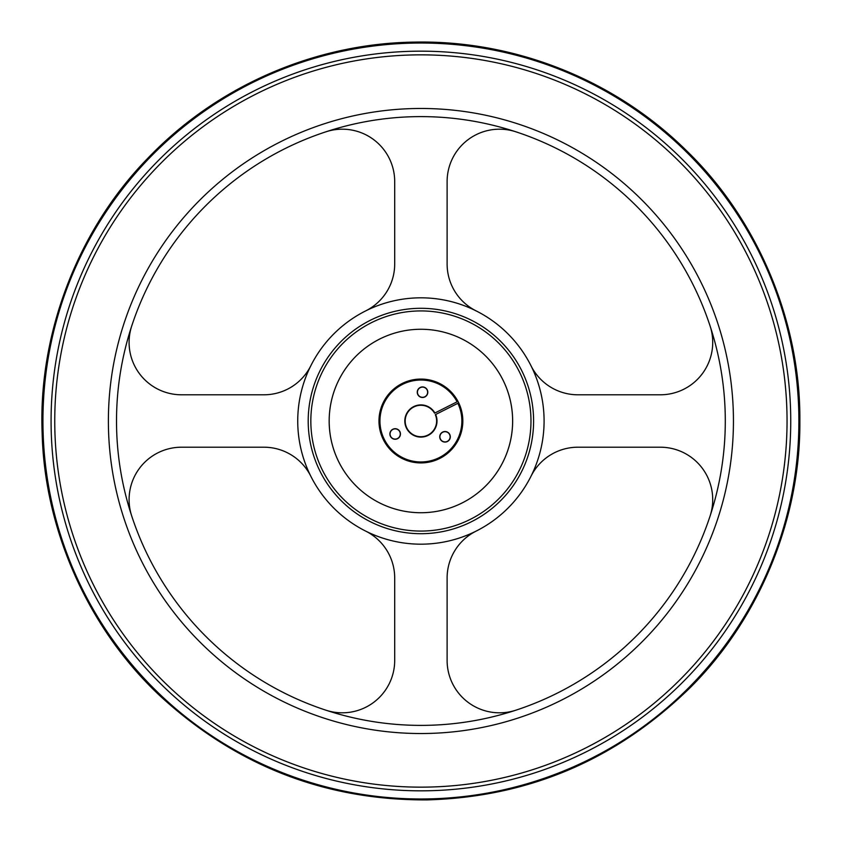 <?xml version="1.0" encoding="UTF-8"?>
<svg xmlns="http://www.w3.org/2000/svg" width="842" height="842" viewBox="0 0 842 842"><rect width="100%" height="100%" fill="white"/><g stroke="black" fill="none" stroke-linecap="round" stroke-linejoin="round"><path stroke-width="1.26" d="M325.928 710.195A52.414 52.414 0 0 0 394.698 660.391L394.698 578.012A52.414 52.414 0 0 0 365.754 531.144A123.174 123.174 0 0 1 310.772 476.151A52.414 52.414 0 0 0 263.893 447.207L181.514 447.207A52.414 52.414 0 0 0 131.71 515.978A304.394 304.394 0 0 1 131.71 326.022A52.414 52.414 0 0 0 181.514 394.793L263.893 394.793A52.414 52.414 0 0 0 310.772 365.849A123.174 123.174 0 0 1 365.754 310.856A52.414 52.414 0 0 0 394.698 263.988L394.698 181.609A52.414 52.414 0 0 0 325.928 131.805A304.394 304.394 0 0 1 710.101 515.978A304.394 304.394 0 0 1 131.71 515.978M710.101 515.978A52.414 52.414 0 0 0 660.296 447.207L577.917 447.207A52.414 52.414 0 0 0 531.049 476.151A123.174 123.174 0 0 1 476.056 531.144A52.414 52.414 0 0 0 447.113 578.012L447.113 660.391A52.414 52.414 0 0 0 515.883 710.195M515.883 131.805A52.414 52.414 0 0 0 447.113 181.609L447.113 263.988A52.414 52.414 0 0 0 476.056 310.856A123.174 123.174 0 0 1 531.049 365.849A52.414 52.414 0 0 0 577.917 394.793L660.296 394.793A52.414 52.414 0 0 0 710.101 326.022M131.71 326.022A304.394 304.394 0 0 1 325.928 131.805M512.631 421A91.725 91.725 0 0 1 375.037 500.443A91.725 91.725 0 0 1 375.037 341.557A91.725 91.725 0 0 1 512.631 421M533.596 421A112.691 112.691 0 0 1 364.554 518.598A112.691 112.691 0 0 1 364.554 323.402A112.691 112.691 0 0 1 533.596 421M457.101 401.813A40.963 40.963 0 0 0 386.489 398.782A40.963 40.963 0 0 0 418.316 461.879A40.963 40.963 0 0 0 457.848 403.307L435.303 414.674A15.724 15.724 0 0 1 419.737 436.682A15.724 15.724 0 0 1 407.602 412.622A15.724 15.724 0 0 1 434.546 413.18L457.964 401.371M425.421 387.804A5.273 5.273 0 0 1 424.905 396.929A5.273 5.273 0 0 1 417.264 391.919A5.273 5.273 0 0 1 425.421 387.804M398.055 429.567A5.273 5.273 0 0 1 397.54 438.693A5.273 5.273 0 0 1 389.899 433.683A5.273 5.273 0 0 1 398.055 429.567M447.912 432.388A5.273 5.273 0 0 1 447.397 441.513A5.273 5.273 0 0 1 439.756 436.503A5.273 5.273 0 0 1 447.912 432.388M435.64 414.506A16.093 16.093 0 0 1 419.716 437.051A16.093 16.093 0 0 1 407.296 412.412A16.093 16.093 0 0 1 434.882 413.012M449.291 439.598A5.105 5.105 0 0 0 445.313 431.704A5.105 5.105 0 0 0 440.461 439.103A5.105 5.105 0 0 0 449.291 439.598M399.434 436.777A5.105 5.105 0 0 0 395.456 428.883A5.105 5.105 0 0 0 390.604 436.282A5.105 5.105 0 0 0 399.434 436.777M426.799 395.014A5.105 5.105 0 0 0 422.821 387.12A5.105 5.105 0 0 0 417.979 394.519A5.105 5.105 0 0 0 426.799 395.014M462.837 421A41.932 41.932 0 0 1 399.939 457.311A41.932 41.932 0 0 1 399.939 384.689A41.932 41.932 0 0 1 462.837 421M329.18 421A91.725 91.725 0 0 0 466.773 500.443A91.725 91.725 0 0 0 466.773 341.557A91.725 91.725 0 0 0 329.18 421M365.754 310.856A123.174 123.174 0 0 1 476.056 310.856M531.049 365.849A123.174 123.174 0 0 1 531.049 476.151M476.056 531.144A123.174 123.174 0 0 1 365.754 531.144M310.772 476.151A123.174 123.174 0 0 1 310.772 365.849M530.976 421A110.07 110.07 0 0 1 365.87 516.325A110.07 110.07 0 0 1 365.87 325.675A110.07 110.07 0 0 1 530.976 421M733.445 421A312.54 312.54 0 0 1 264.641 691.661A312.54 312.54 0 0 1 264.641 150.339A312.54 312.54 0 0 1 733.445 421M787.049 421A366.144 366.144 0 0 1 237.833 738.097A366.144 366.144 0 0 1 237.833 103.903A366.144 366.144 0 0 1 787.049 421M790.743 421A369.838 369.838 0 0 1 235.992 741.286A369.838 369.838 0 0 1 235.992 100.714A369.838 369.838 0 0 1 790.743 421M798.89 421A377.984 377.984 0 0 1 231.918 748.338A377.984 377.984 0 0 1 231.918 93.662A377.984 377.984 0 0 1 798.89 421M457.564 401.571C443.429 380.384 424.663 374.679 401.276 384.447C381.542 394.151 373.29 421.747 384.468 440.829C398.371 461.416 416.822 467.121 439.787 457.943C460.69 444.692 466.857 426.399 458.322 403.076A41.468 41.468 0 0 1 418.285 462.384A41.468 41.468 0 0 1 386.068 398.508A41.468 41.468 0 0 1 457.543 401.581M799.858 421C800.679 516.999 760.379 617.786 690.408 687.419C616.628 759.621 528.787 797.111 426.862 799.9C324.896 800.321 235.918 765.599 159.906 695.755C87.779 628.353 44.331 528.881 42.142 432.904C38.174 335.137 76.98 230.897 147.318 158.78C216.962 85.631 315.518 43.3 414.959 42.1C514.378 40.174 614.218 79.39 686.125 150.318C758.695 220.194 800.753 323.16 799.858 421"/></g></svg>
